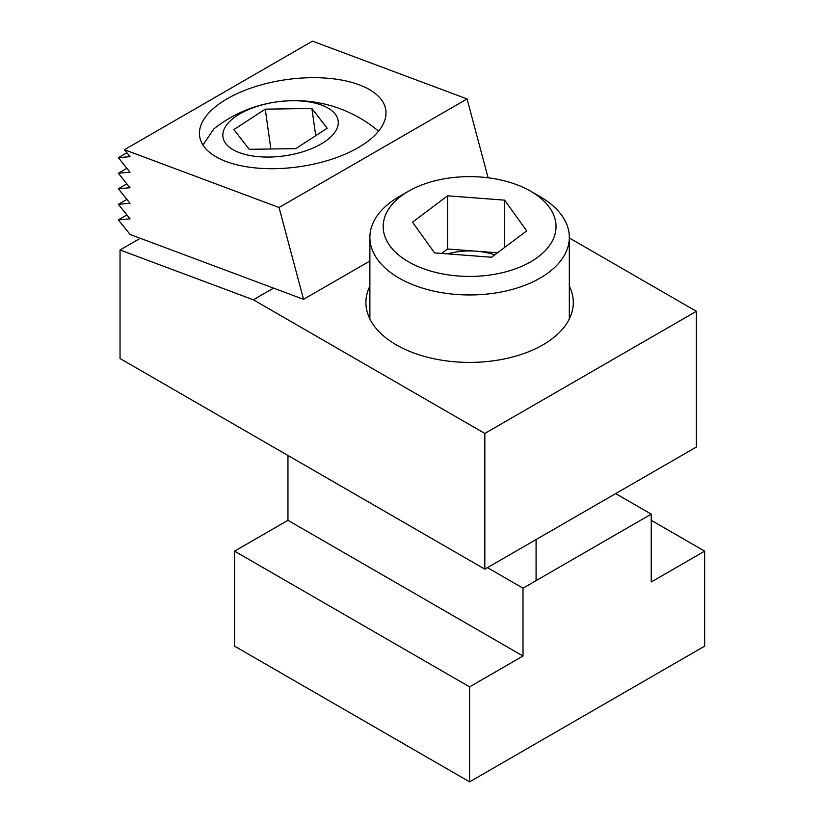 <?xml version="1.0" encoding="UTF-8"?>
<svg xmlns="http://www.w3.org/2000/svg" width="823" height="823" viewBox="0 0 823 823"><rect width="100%" height="100%" fill="white"/><g stroke="black" fill="none" stroke-linecap="round" stroke-linejoin="round"><path stroke-width="1.23" d="M369.887 286.075A103.708 59.873 0 0 0 365.896 302.514A103.708 59.873 0 0 0 396.264 344.858A103.708 59.873 0 0 0 509.293 357.84A103.708 59.873 0 0 0 573.312 302.514A103.708 59.873 0 0 0 569.321 286.075M484.829 433.443L253.35 299.798L120.045 249.976L120.045 358.54L484.829 569.146L484.829 433.443L696.371 311.31L569.321 237.96M253.35 299.798L273.565 288.122M484.829 569.146L696.371 447.012L696.371 311.31M120.045 249.976L140.26 238.3M226.243 161.565A94.007 44.02 172 0 1 199.629 136.248A94.007 44.02 172 0 1 254.533 86.878A94.007 44.02 172 0 1 359.188 84.81A94.007 44.02 172 0 1 385.812 110.117A94.007 44.02 172 0 1 330.897 159.497A94.007 44.02 172 0 1 226.243 161.565M467.073 98.935L312.473 41.15L124.438 149.714L279.048 207.489L467.073 98.935L488.101 177.789M124.438 149.714L130.013 156.648L118.358 157.687L130.013 172.192L118.358 173.231L130.013 187.737L118.358 188.776L130.013 203.281L118.358 204.32L130.013 218.825L118.358 219.864L130.137 234.514L303.533 299.325L369.887 261.014M303.533 299.325L279.048 207.489M126.886 214.937L118.358 219.864M126.886 199.392L118.358 204.32M126.886 183.848L118.358 188.776M126.886 168.304L118.358 173.231M126.886 152.759L118.358 157.687M299.099 152.862A58.166 27.241 -8 0 0 335.218 114.109A58.166 27.241 -8 0 0 261.992 104.922A58.166 27.241 -8 0 0 225.883 143.675A58.166 27.241 -8 0 0 299.099 152.862M378.57 131.176A130.013 130.013 0 0 0 213.939 128.841L202.921 145.023M249.204 149.302L233.917 129.571L265.263 109.15L311.896 108.482L327.173 128.213L295.827 148.634L249.204 149.302M270.86 148.994L265.263 109.15M315.713 135.682L311.896 108.482M287.957 455.479L287.957 520.321L234.555 551.153L234.555 646.148L469.604 781.85L704.642 646.148L704.642 551.153L651.24 520.321M704.642 551.153L651.24 581.984L651.24 514.138L523.006 588.178L523.006 656.024L287.957 520.321M523.006 588.178L487.442 567.644M523.006 656.024L469.604 686.855L234.555 551.153M469.604 686.855L469.604 781.85M651.24 514.138L615.676 493.605M494.767 254.873A49.864 28.784 0 0 0 476.126 251.18A49.864 28.784 0 0 0 447.609 253.885M389.752 245.604A86.425 49.894 0 0 0 502.658 272.629A86.425 49.894 0 0 0 549.455 207.437A86.425 49.894 0 0 0 530.712 191.245A86.425 49.894 0 0 0 408.486 191.245A86.425 49.894 0 0 0 389.752 245.604M408.486 191.245L399.093 196.666A99.717 57.569 0 0 0 369.887 237.384A99.717 57.569 0 0 0 377.459 259.399A99.717 57.569 0 0 0 489.047 293.852A99.717 57.569 0 0 0 569.321 237.384A99.717 57.569 0 0 0 561.739 215.359A99.717 57.569 0 0 0 540.114 196.666L530.712 191.245M491.619 257.239L434.544 252.887L412.518 222.179L447.589 195.812L504.664 200.154L526.679 230.872L491.619 257.239M441.694 253.433L447.589 249.009L447.589 195.812M447.589 249.009L497.514 252.805M504.664 247.425L504.664 200.154M569.321 318.964L569.321 237.384M536.082 580.626L536.082 539.559M369.887 318.964L369.887 237.384"/></g></svg>

